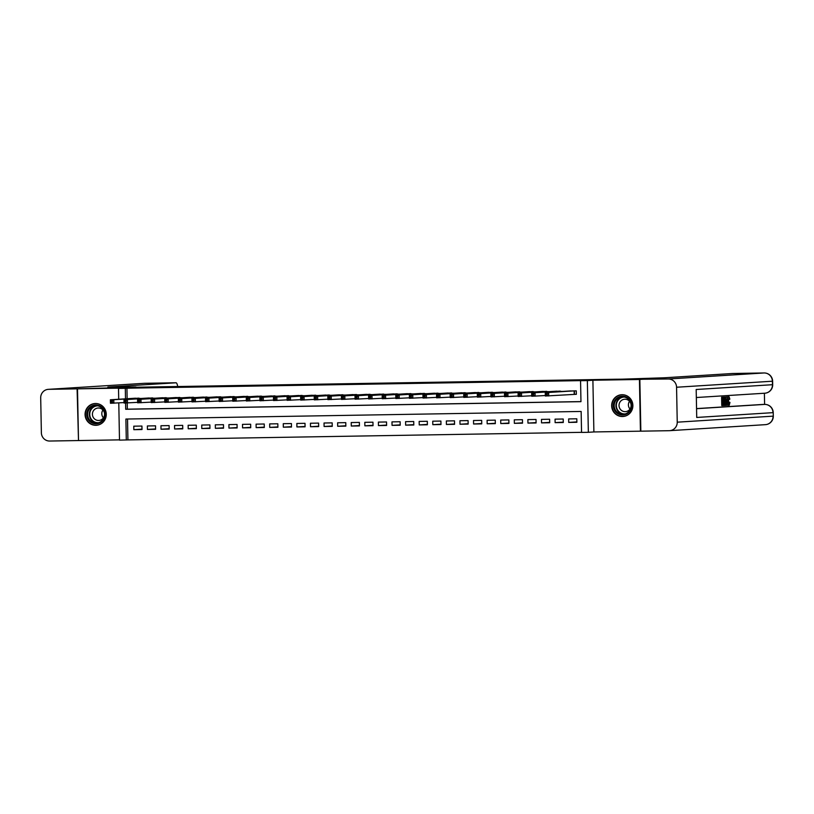 <?xml version="1.0" encoding="UTF-8"?>
<svg xmlns="http://www.w3.org/2000/svg" width="814" height="814" viewBox="0 0 814 814"><rect width="100%" height="100%" fill="white"/><g stroke="black" fill="none" stroke-linecap="round" stroke-linejoin="round"><path stroke-width="1.22" d="M95.879 425.305A10.908 10.602 -93.6 0 0 106.258 413.99A10.908 10.602 -93.6 0 0 94.984 403.53A10.908 10.602 -93.6 0 0 85.073 414.825A10.908 10.602 -93.6 0 0 95.879 425.305M622.476 416.524A10.908 10.602 -93.6 0 0 632.865 405.199A10.908 10.602 -93.6 0 0 621.581 394.739A10.908 10.602 -93.6 0 0 611.67 406.044A10.908 10.602 -93.6 0 0 622.476 416.524M127.523 419.027L127.92 439.906L119.495 440.13L118.783 402.91M614.387 379.253L130.586 387.311L77.503 388.848L78.5 440.557L119.495 439.865M669.607 430.677A8.384 8.15 -93.6 0 0 677.238 422.181L773.066 416.147A8.384 8.15 86.4 0 1 765.445 424.654L669.607 430.677A8.384 8.15 -93.6 0 1 669.24 430.698L640.435 431.176L639.438 379.477L592.897 380.25L587.352 380.596L588.349 432.305L581.552 432.417L581.145 411.457L125.895 419.047L126.292 440.008M592.897 380.25L593.884 431.949L640.435 431.176M593.884 431.949L588.349 432.305M127.92 439.906L581.552 432.336M614.387 379.243L647.588 378.958L639.438 379.477M141.402 398.463L133.242 398.341M154.996 398.229L146.835 398.117M168.579 398.005L160.419 397.893M182.173 397.781L174.013 397.659M195.757 397.547L187.607 397.436M209.351 397.324L201.19 397.212M222.944 397.1L214.784 396.988M236.528 396.876L228.368 396.754M250.122 396.642L241.962 396.53M263.705 396.418L255.555 396.306M277.299 396.194L269.139 396.072M290.893 395.96L282.733 395.848M304.477 395.736L296.316 395.624M318.071 395.512L309.91 395.401M331.654 395.289L323.504 395.166M345.248 395.055L337.088 394.943M358.842 394.831L350.681 394.719M372.425 394.607L364.265 394.485M386.019 394.373L377.859 394.261M399.603 394.149L391.442 394.037M413.197 393.925L405.036 393.813M426.79 393.701L418.63 393.579M440.374 393.467L432.214 393.355M453.968 393.243L445.807 393.131M467.551 393.02L459.391 392.897M481.145 392.786L472.985 392.674M494.739 392.562L486.579 392.45M508.323 392.338L500.162 392.226M521.916 392.114L513.756 391.992M535.5 391.88L527.34 391.768M549.094 391.656L540.934 391.544M562.678 391.432L554.527 391.31M576.861 421.906L568.711 422.415L576.872 422.283L576.8 418.793L568.65 418.925L568.711 422.415M563.268 422.13L555.128 422.649L563.278 422.507L563.217 419.017L555.056 419.149L555.128 422.649M549.684 422.364L541.534 422.873L549.694 422.741L549.623 419.241L541.473 419.383L541.534 422.873M536.09 422.588L527.95 423.097L536.1 422.965L536.029 419.475L527.879 419.607L527.95 423.097M522.507 422.812L514.356 423.331L522.507 423.188L522.446 419.698L514.285 419.831L514.356 423.331M508.913 423.046L500.763 423.555L508.923 423.422L508.852 419.922L500.702 420.065L500.763 423.555M495.319 423.27L487.179 423.779L495.329 423.646L495.268 420.146L487.108 420.289L487.179 423.779M481.735 423.494L473.585 424.002L481.746 423.87L481.674 420.38L473.524 420.512L473.585 424.002M468.142 423.718L460.002 424.236L468.152 424.094L468.081 420.604L459.93 420.736L460.002 424.236M454.558 423.952L446.408 424.46L454.558 424.328L454.497 420.828L446.337 420.97L446.408 424.46M440.964 424.175L432.814 424.684L440.974 424.552L440.903 421.062L432.753 421.194L432.814 424.684M427.37 424.399L419.23 424.918L427.381 424.776L427.319 421.286L419.159 421.418L419.23 424.918M413.787 424.633L405.637 425.142L413.797 425.01L413.726 421.51L405.576 421.652L405.637 425.142M400.193 424.857L392.053 425.366L400.203 425.234L400.132 421.733L391.982 421.876L392.053 425.366M386.609 425.081L378.459 425.59L386.609 425.457L386.548 421.967L378.388 422.1L378.459 425.59M373.016 425.305L364.865 425.824L373.026 425.681L372.954 422.191L364.804 422.324L364.865 425.824M359.422 425.539L351.282 426.048L359.432 425.915L359.371 422.415L351.21 422.558L351.282 426.048M345.838 425.763L337.688 426.271L345.848 426.139L345.777 422.649L337.627 422.781L337.688 426.271M332.244 425.987L324.104 426.505L332.254 426.363L332.183 422.873L324.033 423.005L324.104 426.505M318.661 426.221L310.51 426.729L318.661 426.597L318.6 423.097L310.439 423.239L310.51 426.729M305.067 426.444L296.917 426.953L305.077 426.821L305.006 423.321L296.856 423.463L296.917 426.953M291.473 426.668L283.333 427.177L291.483 427.045L291.422 423.555L283.262 423.687L283.333 427.177M277.889 426.892L269.739 427.411L277.9 427.269L277.828 423.779L269.678 423.911L269.739 427.411M264.296 427.126L256.156 427.635L264.306 427.503L264.235 424.002L256.084 424.145L256.156 427.635M250.712 427.35L242.562 427.859L250.712 427.726L250.651 424.236L242.491 424.369L242.562 427.859M237.118 427.574L228.968 428.093L237.128 427.95L237.057 424.46L228.907 424.593L228.968 428.093M223.524 427.808L215.384 428.317L223.535 428.184L223.474 424.684L215.313 424.827L215.384 428.317M209.941 428.032L201.791 428.54L209.951 428.408L209.88 424.908L201.73 425.05L201.791 428.54M196.347 428.256L188.207 428.764L196.357 428.632L196.286 425.142L188.136 425.274L188.207 428.764M182.763 428.479L174.613 428.998L182.763 428.856L182.702 425.366L174.542 425.498L174.613 428.998M169.17 428.713L161.019 429.222L169.18 429.09L169.108 425.59L160.958 425.732L161.019 429.222M155.586 428.937L147.436 429.446L155.586 429.314L155.525 425.824L147.365 425.956L147.436 429.446M141.931 426.048L133.781 426.18L133.842 429.68L142.002 429.538L141.931 426.048M125.58 403.022L125.702 409.269L580.962 401.668L580.555 380.708L582.183 380.606L126.933 388.207L127.137 398.728M127.218 402.991L127.33 409.167L580.962 401.597M573.951 394.373L576.332 394.332L576.261 390.842L568.111 391.086M118.712 399.257L118.508 388.42L124.043 388.075L77.503 388.848M118.508 388.42L125.305 388.309L125.498 398.829M126.933 388.207L125.305 388.309M580.555 380.708L587.352 380.596M127.33 409.167L125.702 409.269M141.992 429.161L133.842 429.68M576.332 394.281L545.329 396.021L545.258 392.521L570.492 390.934M545.879 393.579L545.258 392.521L548.656 392.47L548.728 395.96L547.262 394.953L547.232 393.559L545.879 393.579L545.899 394.983L547.262 394.953M573.89 390.883L548.656 392.47L547.232 393.559M545.329 396.021L545.899 394.983M617.785 397.507A9.432 9.178 86.4 0 1 630.382 400.753A9.432 9.178 86.4 0 1 627.268 413.695A9.432 9.178 86.4 0 1 614.672 410.449A9.432 9.178 86.4 0 1 617.785 397.507M627.085 413.085A8.74 8.496 -93.6 0 0 622.14 396.876A8.74 8.496 -93.6 0 0 614.58 408.18A8.74 8.496 -93.6 0 0 627.085 413.085M628.194 410.775A6.217 6.044 -93.6 0 0 624.684 399.236A6.217 6.044 -93.6 0 0 619.301 407.285A6.217 6.044 -93.6 0 0 628.194 410.775M624.48 394.963A10.836 10.531 -93.6 0 0 612.474 408.811A10.836 10.531 -93.6 0 0 625.803 415.913M630.016 409.045A6.217 6.044 86.4 0 1 629.517 401.251M91.188 406.298A9.432 9.178 86.4 0 1 103.785 409.544A9.432 9.178 86.4 0 1 100.671 422.486A9.432 9.178 86.4 0 1 88.075 419.241A9.432 9.178 86.4 0 1 91.188 406.298M100.478 421.876A8.74 8.496 -93.6 0 0 95.543 405.657A8.74 8.496 -93.6 0 0 87.983 416.961A8.74 8.496 -93.6 0 0 100.478 421.876M101.597 419.566A6.217 6.044 -93.6 0 0 98.077 408.018A6.217 6.044 -93.6 0 0 92.694 416.066A6.217 6.044 -93.6 0 0 101.597 419.566M97.884 403.754A10.836 10.531 -93.6 0 0 85.877 417.592A10.836 10.531 -93.6 0 0 99.196 424.694M103.409 417.836A6.217 6.044 86.4 0 1 102.92 410.032M728.591 402.543L729.965 402.462L729.222 405.301L727.95 405.28M727.36 397.761L727.97 396.723L729.049 396.703L729.853 399.094L728.54 399.379M725.813 397.761L725.874 396.957L727.268 396.927L728.204 405.26L727.645 402.716L726.81 402.767L726.342 405.372L727.268 396.927M727.919 405.28L726.831 405.291L726.709 404.212M724.063 400.681L724.084 401.648L723.056 401.709L723.107 404.609L724.256 404.538L724.277 405.504L721.764 405.616L721.601 397.232L724.063 397.12L724.084 398.097L722.985 398.158L723.036 400.742L724.063 400.681L723.036 400.692M723.107 404.558L724.256 404.538M696.55 408.597L762.647 404.446A8.384 1.954 -91 0 1 762.667 404.446A8.384 1.954 -91 0 1 762.687 404.446L764.682 404.405A8.384 8.15 86.4 0 1 773.005 412.657L696.723 417.45L696.184 389.499L772.466 384.707L772.394 381.217L676.566 387.24A8.384 8.15 -93.6 0 0 668.243 378.988L608.648 379.609L664.499 377.777L732.62 373.494A8.384 1.954 -91 0 1 732.641 373.494A8.384 1.954 -91 0 1 732.661 373.494L764.102 372.965L732.62 373.494M764.611 404.405L764.387 393.243M723.554 404.548L723.493 401.678M723.473 400.681L723.422 398.138M724.491 397.1L723.402 397.12L725.508 397.151L726.18 401.139C726.23 403.825 725.956 405.26 725.355 405.443L724.653 405.484L724.491 397.1L725.508 397.151M677.238 422.181L676.566 387.24M640.842 431.176L639.845 379.466M722.852 405.596L722.69 397.212L721.601 397.232M722.69 397.212L724.063 397.12M724.908 404.497L725.762 403.846L725.905 401.139L725.182 398.026L724.908 404.497M725.762 403.846L724.898 403.866M725.905 401.139L724.847 401.16M725.508 398.178L724.796 398.188M727.024 399.46L726.871 401.79L727.543 401.75L727.024 399.46M726.342 405.372L725.528 405.392M726.963 396.947L725.874 396.957M727.543 401.75L726.871 401.76M729.588 399.369L729.059 397.67L728.51 400.976L729.181 404.334L729.69 402.208M729.222 405.301C728.622 405.118 728.286 403.683 728.235 400.997L727.726 401.007M728.235 400.997L729.049 396.703M77.096 388.858L124.583 387.688L135.999 386.965L107.865 387.067L175.987 382.784L144.526 383.302L48.698 389.326L77.096 388.858L78.5 440.537M48.698 389.326A8.384 8.15 -93.6 0 0 40.7 397.853L41.372 432.783A8.384 8.15 -93.6 0 0 49.685 441.035L78.093 440.557M177.706 386.528A8.384 1.954 89 0 0 176.007 382.773A8.384 1.954 89 0 0 175.987 382.784M103.103 417.46L103.673 417.419M545.319 395.543L531.735 396.245L531.674 392.755L556.898 391.168M532.285 393.813L531.674 392.755L535.063 392.694L535.134 396.184L533.669 395.187L533.648 393.783L532.285 393.813L532.315 395.207L533.669 395.187M560.297 391.107L535.063 392.694L533.648 393.783M531.735 396.245L532.315 395.207M531.725 395.777L518.152 396.469L518.08 392.979L543.314 391.392M518.691 394.037L518.08 392.979L521.479 392.918L521.54 396.418L520.085 395.411L520.054 394.017L518.691 394.037L518.721 395.431L520.085 395.411M546.703 391.331L521.479 392.918L520.054 394.017M518.152 396.469L518.721 395.431M518.142 396.001L504.558 396.703L504.487 393.203L529.721 391.615M505.107 394.261L504.487 393.203L507.885 393.152L507.956 396.642L506.491 395.635L506.461 394.241L505.107 394.261L505.138 395.655L506.491 395.635M533.119 391.565L507.885 393.152L506.461 394.241M504.558 396.703L505.138 395.655M504.548 396.225L490.964 396.927L490.903 393.427L516.127 391.849M491.514 394.485L490.903 393.427L494.302 393.376L494.363 396.866L492.897 395.869L492.877 394.464L491.514 394.485L491.544 395.889L492.897 395.869M519.525 391.788L494.302 393.376L492.877 394.464M490.964 396.927L491.544 395.889M490.954 396.459L477.38 397.151L477.309 393.661L502.543 392.073M477.93 394.719L477.309 393.661L480.708 393.6L480.779 397.1L479.314 396.092L479.283 394.688L477.93 394.719L477.95 396.113L479.314 396.092M505.942 392.012L480.708 393.6L479.283 394.688M477.38 397.151L477.95 396.113M477.37 396.683L463.787 397.374L463.726 393.884L488.949 392.297M464.336 394.943L463.726 393.884L467.114 393.823L467.185 397.324L465.72 396.316L465.7 394.922L464.336 394.943L464.367 396.337L465.72 396.316M492.348 392.246L467.114 393.823L465.7 394.922M463.787 397.374L464.367 396.337M463.777 396.906L450.203 397.608L450.132 394.108L475.366 392.521M450.742 395.166L450.132 394.108L453.53 394.057L453.591 397.547L452.136 396.54L452.106 395.146L450.742 395.166L450.773 396.571L452.136 396.54M478.754 392.47L453.53 394.057L452.106 395.146M450.203 397.608L450.773 396.571M450.193 397.13L436.609 397.832L436.538 394.342L461.772 392.755M437.159 395.401L436.538 394.342L439.936 394.281L440.008 397.771L438.543 396.774L438.512 395.37L437.159 395.401L437.189 396.794L438.543 396.774M465.17 392.694L439.936 394.281L438.512 395.37M436.609 397.832L437.189 396.794M436.599 397.364L423.015 398.056L422.954 394.566L448.178 392.979M423.565 395.624L422.954 394.566L426.353 394.505L426.414 398.005L424.949 396.998L424.928 395.604L423.565 395.624L423.595 397.018L424.949 396.998M451.577 392.918L426.353 394.505L424.928 395.604M423.015 398.056L423.595 397.018M423.005 397.588L409.432 398.29L409.361 394.79L434.595 393.203M409.981 395.848L409.361 394.79L412.759 394.739L412.83 398.229L411.365 397.222L411.335 395.828L409.981 395.848L410.002 397.242L411.365 397.222M437.993 393.152L412.759 394.739L411.335 395.828M409.432 398.29L410.002 397.242M409.422 397.812L395.838 398.514L395.777 395.014L421.001 393.437M396.387 396.072L395.777 395.014L399.165 394.963L399.236 398.453L397.771 397.456L397.751 396.052L396.387 396.072L396.418 397.476L397.771 397.456M424.399 393.376L399.165 394.963L397.751 396.052M395.838 398.514L396.418 397.476M395.828 398.046L382.254 398.738L382.183 395.248L407.417 393.661M382.794 396.306L382.183 395.248L385.582 395.187L385.643 398.687L384.188 397.68L384.157 396.276L382.794 396.306L382.824 397.7L384.188 397.68M410.816 393.6L385.582 395.187L384.157 396.276M382.254 398.738L382.824 397.7M382.244 398.27L368.661 398.962L368.589 395.472L393.823 393.884M369.21 396.53L368.589 395.472L371.988 395.411L372.059 398.911L370.594 397.904L370.563 396.51L369.21 396.53L369.241 397.924L370.594 397.904M397.222 393.834L371.988 395.411L370.563 396.51M368.661 398.962L369.241 397.924M368.65 398.494L355.067 399.196L355.006 395.696L380.23 394.108M355.616 396.754L355.006 395.696L358.404 395.645L358.465 399.135L357 398.127L356.98 396.733L355.616 396.754L355.647 398.158L357 398.127M383.628 394.057L358.404 395.645L356.98 396.733M355.067 399.196L355.647 398.158M355.057 398.718L341.483 399.42L341.412 395.93L366.646 394.342M342.033 396.988L341.412 395.93L344.81 395.869L344.882 399.359L343.416 398.361L343.386 396.957L342.033 396.988L342.053 398.382L343.416 398.361M370.044 394.281L344.81 395.869L343.386 396.957M341.483 399.42L342.053 398.382M341.473 398.952L327.889 399.643L327.828 396.153L353.052 394.566M328.439 397.212L327.828 396.153L331.217 396.092L331.288 399.593L329.823 398.585L329.802 397.191L328.439 397.212L328.469 398.606L329.823 398.585M356.451 394.505L331.217 396.092L329.802 397.191M327.889 399.643L328.469 398.606M327.879 399.175L314.306 399.878L314.235 396.377L339.469 394.79M314.845 397.436L314.235 396.377L317.633 396.326L317.694 399.816L316.239 398.809L316.208 397.415L314.845 397.436L314.876 398.829L316.239 398.809M342.867 394.739L317.633 396.326L316.208 397.415M314.306 399.878L314.876 398.829M314.296 399.399L300.712 400.101L300.641 396.601L325.875 395.024M301.261 397.659L300.641 396.601L304.039 396.55L304.11 400.04L302.645 399.043L302.615 397.639L301.261 397.659L301.292 399.064L302.645 399.043M329.273 394.963L304.039 396.55L302.615 397.639M300.712 400.101L301.292 399.064M300.702 399.633L287.118 400.325L287.057 396.835L312.281 395.248M287.668 397.893L287.057 396.835L290.456 396.774L290.517 400.274L289.062 399.267L289.031 397.863L287.668 397.893L287.698 399.287L289.062 399.267M315.679 395.187L290.456 396.774L289.031 397.863M287.118 400.325L287.698 399.287M287.118 399.857L273.535 400.549L273.463 397.059L298.697 395.472M274.084 398.117L273.463 397.059L276.862 396.998L276.933 400.498L275.468 399.491L275.437 398.097L274.084 398.117L274.104 399.511L275.468 399.491M302.096 395.421L276.862 396.998L275.437 398.097M273.535 400.549L274.104 399.511M273.524 400.081L259.941 400.783L259.88 397.283L285.103 395.696M260.49 398.341L259.88 397.283L263.278 397.232L263.339 400.722L261.874 399.715L261.854 398.321L260.49 398.341L260.521 399.745L261.874 399.715M288.502 395.645L263.278 397.232L261.854 398.321M259.941 400.783L260.521 399.745M259.931 400.305L246.357 401.007L246.286 397.517L271.52 395.93M246.907 398.575L246.286 397.517L249.684 397.456L249.756 400.946L248.29 399.949L248.26 398.545L246.907 398.575L246.927 399.969L248.29 399.949M274.918 395.869L249.684 397.456L248.26 398.545M246.357 401.007L246.927 399.969M246.347 400.539L232.763 401.231L232.692 397.741L257.926 396.153M233.313 398.799L232.692 397.741L236.091 397.68L236.162 401.18L234.697 400.173L234.666 398.779L233.313 398.799L233.343 400.193L234.697 400.173M261.325 396.092L236.091 397.68L234.666 398.779M232.763 401.231L233.343 400.193M232.753 400.763L219.17 401.465L219.108 397.965L244.332 396.377M219.719 399.023L219.108 397.965L222.507 397.914L222.568 401.404L221.113 400.396L221.082 399.002L219.719 399.023L219.749 400.417L221.113 400.396M247.731 396.326L222.507 397.914L221.082 399.002M219.17 401.465L219.749 400.417M219.17 400.987L205.586 401.689L205.515 398.188L230.749 396.611M206.135 399.247L205.515 398.188L208.913 398.138L208.984 401.628L207.519 400.63L207.489 399.226L206.135 399.247L206.156 400.651L207.519 400.63M234.147 396.55L208.913 398.138L207.489 399.226M205.586 401.689L206.156 400.651M205.576 401.221L191.992 401.913L191.931 398.422L217.155 396.835M192.542 399.481L191.931 398.422L195.329 398.361L195.391 401.862L193.925 400.854L193.905 399.45L192.542 399.481L192.572 400.875L193.925 400.854M220.553 396.774L195.329 398.361L193.905 399.45M191.992 401.913L192.572 400.875M191.982 401.444L178.408 402.136L178.337 398.646L203.571 397.059M178.958 399.705L178.337 398.646L181.736 398.585L181.807 402.085L180.342 401.078L180.311 399.684L178.958 399.705L178.978 401.099L180.342 401.078M206.97 397.008L181.736 398.585L180.311 399.684M178.408 402.136L178.978 401.099M178.398 401.668L164.815 402.37L164.743 398.87L189.977 397.283M165.364 399.928L164.743 398.87L168.142 398.819L168.213 402.309L166.748 401.302L166.717 399.908L165.364 399.928L165.395 401.333L166.748 401.302M193.376 397.232L168.142 398.819L166.717 399.908M164.815 402.37L165.395 401.333M164.804 401.892L151.221 402.594L151.16 399.104L176.384 397.517M151.77 400.162L151.16 399.104L154.558 399.043L154.619 402.533L153.164 401.536L153.134 400.132L151.77 400.162L151.801 401.556L153.164 401.536M179.782 397.456L154.558 399.043L153.134 400.132M151.221 402.594L151.801 401.556M151.221 402.126L137.637 402.818L137.566 399.328L162.8 397.741M138.187 400.386L137.566 399.328L140.964 399.267L141.036 402.767L139.57 401.76L139.54 400.366L138.187 400.386L138.207 401.78L139.57 401.76M166.198 397.68L140.964 399.267L139.54 400.366M137.637 402.818L138.207 401.78M137.627 402.35L124.043 403.052L123.982 399.552L149.206 397.965M124.593 400.61L123.982 399.552L127.381 399.501L127.442 402.991L125.977 401.984L125.956 400.59L124.593 400.61L124.623 402.004L125.977 401.984M152.605 397.914L127.381 399.501L125.956 400.59M124.043 403.052L124.623 402.004M124.033 402.574L110.46 403.276L110.389 399.776L135.623 398.199M111.009 400.834L110.389 399.776L113.787 399.725L113.858 403.215L112.393 402.218L112.363 400.814L111.009 400.834L111.03 402.238L112.393 402.218M139.021 398.138L113.787 399.725L112.363 400.814M110.46 403.276L111.03 402.238M574.369 390.873L574.44 394.352M574.145 390.873L574.216 394.363M624.084 414.214A8.74 8.496 86.4 0 1 622.995 396.866M624.338 397.029A8.445 8.211 -93.6 0 0 616.758 408.129A8.445 8.211 -93.6 0 0 625.396 413.878M97.487 423.005A8.74 8.496 86.4 0 1 96.398 405.647M97.741 405.82A8.445 8.211 -93.6 0 0 90.161 416.921A8.445 8.211 -93.6 0 0 98.799 422.67M765.445 424.654A8.384 8.384 0 0 0 773.3 416.127L773.229 412.637A8.384 8.384 0 0 0 764.712 404.405A8.384 1.954 89 0 0 764.682 404.405L762.667 404.446M668.243 378.988L764.081 372.965A8.384 8.15 86.4 0 1 772.394 381.217L772.628 381.186A8.384 8.384 0 0 0 764.102 372.965A8.384 1.954 89 0 0 764.081 372.965M696.56 408.689L764.682 404.405M772.7 384.686L772.466 384.707A8.384 8.15 86.4 0 1 764.834 393.213A8.384 8.384 0 0 0 772.7 384.686L772.628 381.186M176.007 382.773L144.546 383.302A8.384 8.384 0 0 0 144.159 383.323A8.384 8.15 86.4 0 1 144.526 383.302A8.384 1.954 -91 0 1 144.546 383.302A8.384 1.954 -91 0 1 144.566 383.302M623.209 416.412L624.145 416.351M621.845 394.79L622.781 394.729M96.612 425.203L97.538 425.142M95.248 403.581L96.184 403.52M696.346 397.517L764.834 393.213M773.3 416.127L773.229 412.637M724.114 397.069L725.203 397.049M144.159 383.323L48.331 389.346"/></g></svg>
